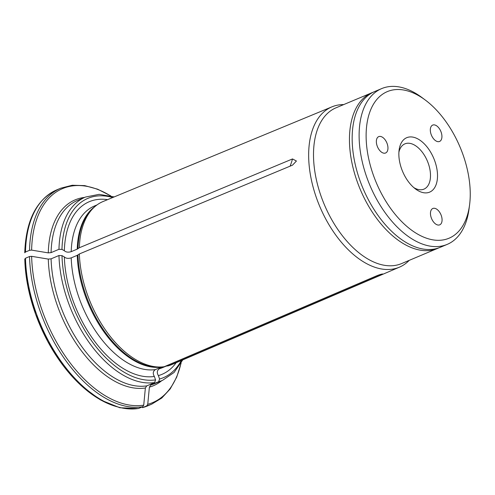 <?xml version="1.0" encoding="UTF-8"?>
<svg xmlns="http://www.w3.org/2000/svg" width="495" height="495" viewBox="0 0 495 495"><rect width="100%" height="100%" fill="white"/><g stroke="black" fill="none" stroke-linecap="round" stroke-linejoin="round"><path stroke-width="0.74" d="M343.66 104.594A86.972 49.76 67.2 0 0 332.015 106.815A86.972 49.76 67.2 0 0 308.651 155.275A86.972 49.76 67.2 0 0 340.034 240.638A86.972 49.76 67.2 0 0 399.484 267.145A86.972 49.76 67.2 0 0 409.21 260.37M332.015 106.815L103.078 201.514A88.481 50.626 67.2 0 0 94.799 206.687A88.481 50.626 67.2 0 0 79.355 247.735L292.496 158.945L296.431 161.017L292.508 165.157L79.367 253.947A88.481 50.626 67.2 0 0 162.23 366.925A88.481 50.626 67.2 0 0 164.278 366.702L376.039 276.074C380.426 274.156 385.58 273.054 380.061 275.214L168.3 365.842A88.481 50.626 67.2 0 0 171.715 364.623L399.484 267.145M382.567 273.939L380.061 275.214A280.498 228.709 77.9 0 0 379.281 274.836M165.998 366.034A87.702 50.174 67.2 0 1 165.41 366.213L168.3 365.842M142.659 407.589A117.173 67.042 67.2 0 0 147.603 405.894L142.48 407.657L146.706 405.888L147.745 404.304L149.391 387.133L150.783 385.011L158.672 381.695L159.582 379.015L158.388 375.606C156.661 372.692 156.995 370.409 159.378 368.75L164.235 366.708M158.388 375.606A93.666 53.59 67.2 0 0 176.171 362.717M118.095 407.014A116.108 66.429 67.2 0 1 24.799 259.194L25.499 258.223L29.539 256.521L31.637 256.323L48.3 259.095L51.09 258.836L58.973 255.513L61.98 255.618L64.35 256.942C65.946 258.433 68.23 258.743 71.212 257.876L77.245 255.34L79.367 253.947M64.35 256.942A93.666 53.59 67.2 0 0 154.366 376.466C152.639 373.552 152.974 371.269 155.362 369.61L161.395 367.073A87.702 50.174 67.2 0 1 77.245 255.34M51.09 258.836A99.415 56.882 67.2 0 0 146.761 385.871L154.65 382.555L155.56 379.875L154.366 376.466M25.499 258.223A117.173 67.042 67.2 0 0 138.637 408.449L142.684 406.748L143.729 405.157L145.369 387.993A100.838 57.692 -112.8 0 1 48.3 259.095M146.761 385.871L145.369 387.993M138.637 408.449L138.309 408.542M107.557 199.658A93.666 53.59 67.2 0 0 64.344 250.73C65.934 252.221 68.217 252.53 71.2 251.664L77.232 249.127L79.355 247.735M114.178 196.923L99.173 194.337L85.449 197.066L77.56 200.388A99.415 56.882 67.2 0 0 51.078 252.623L58.961 249.301L61.968 249.406L64.344 250.73M29.533 250.309A117.173 67.042 -112.8 0 1 60.761 188.199L56.715 189.901A117.173 67.042 67.2 0 0 25.486 252.011L29.533 250.309L31.624 250.111L48.287 252.883A100.838 57.692 -112.8 0 1 84.596 197.425M51.078 252.623L48.287 252.883M25.486 252.011L24.75 252.778C25.907 220.405 36.562 199.448 56.715 189.901M373.385 92.126L336.043 107.799A84.503 48.349 67.2 0 0 313.502 154.817A84.503 48.349 67.2 0 0 343.907 237.649A84.503 48.349 67.2 0 0 401.594 263.575L438.91 247.834M398.908 152.188A24.558 14.052 -112.8 0 1 404.904 143.859A24.558 14.052 -112.8 0 1 421.666 151.396A24.558 14.052 -112.8 0 1 430.502 175.465A24.558 14.052 -112.8 0 1 423.955 189.133A24.558 14.052 -112.8 0 1 413.808 187.599M381.651 88.605L374.696 91.532A84.503 48.349 67.2 0 0 352.155 138.55A84.503 48.349 67.2 0 0 382.561 221.383A84.503 48.349 67.2 0 0 440.253 247.308L447.202 244.388A84.503 48.349 -112.8 0 1 389.515 218.456A84.503 48.349 -112.8 0 1 359.11 135.624A84.503 48.349 -112.8 0 1 381.651 88.605A84.503 48.349 -112.8 0 1 422.031 97.608L425.341 100.077A79.534 45.503 -112.8 0 1 470.25 193.966A79.534 45.503 -112.8 0 1 469.545 205.122A79.534 45.503 -112.8 0 1 410.114 229.055A79.534 45.503 -112.8 0 1 366.677 125.841A79.534 45.503 -112.8 0 1 425.341 100.077M469.545 205.122L469 209.218A84.503 48.349 -112.8 0 1 447.202 244.388M437.518 175.7A29.533 16.898 -112.8 0 1 415.528 188.985A29.533 16.898 -112.8 0 1 399.112 149.985A29.533 16.898 -112.8 0 1 419.754 140.066A29.533 16.898 -112.8 0 1 437.518 175.7M430.316 130.024A8.879 5.08 -112.8 0 1 432.686 125.087A8.879 5.08 -112.8 0 1 440.804 131.299A8.879 5.08 -112.8 0 1 439.566 141.452A8.879 5.08 -112.8 0 1 433.509 138.73A8.879 5.08 -112.8 0 1 430.316 130.024M430.458 213.419A8.879 5.08 -112.8 0 1 432.828 208.482A8.879 5.08 -112.8 0 1 440.952 214.694A8.879 5.08 -112.8 0 1 439.715 224.841A8.879 5.08 -112.8 0 1 433.657 222.119A8.879 5.08 -112.8 0 1 430.458 213.419M376.349 141.57A8.879 5.08 -112.8 0 1 378.712 136.626A8.879 5.08 -112.8 0 1 386.836 142.838A8.879 5.08 -112.8 0 1 385.599 152.992A8.879 5.08 -112.8 0 1 379.541 150.27A8.879 5.08 -112.8 0 1 376.349 141.57M159.378 368.75A87.702 50.174 67.2 0 0 162.589 367.618L166.475 365.984M159.582 379.015A97.286 55.663 67.2 0 0 181.312 360.515M150.783 385.011A99.415 56.882 67.2 0 0 154.681 383.656L162.57 380.339L174.116 372.432L182.754 359.902M158.672 381.695A99.415 56.882 67.2 0 0 162.57 380.339M147.745 404.304A116.108 66.429 67.2 0 0 180.96 363.318M161.717 380.698A100.838 57.692 -112.8 0 1 149.391 387.133M147.603 405.894L151.649 404.192A117.173 67.042 -112.8 0 1 146.706 405.888M77.987 254.937A87.844 50.261 67.2 0 0 160.25 367.08L162.23 366.925M71.212 257.876A87.702 50.174 67.2 0 0 155.362 369.61M61.98 255.618A97.286 55.663 67.2 0 0 155.56 379.875M58.973 255.513A99.415 56.882 67.2 0 0 154.65 382.555M31.637 256.323A116.108 66.429 67.2 0 0 143.729 405.157M142.684 406.748A117.173 67.042 -112.8 0 1 29.539 256.521M94.799 206.687L93.308 207.993A87.844 50.261 67.2 0 0 77.975 248.725M94.904 206.594A87.702 50.174 67.2 0 0 77.232 249.127M97.026 204.905L94.557 205.951A87.702 50.174 67.2 0 0 71.2 251.664M112.724 197.524A97.286 55.663 67.2 0 0 61.968 249.406M85.449 197.066A99.415 56.882 67.2 0 0 58.961 249.301M110.472 195.816A116.108 66.429 67.2 0 0 31.624 250.111M371.986 92.67A84.503 48.349 67.2 0 0 349.445 139.689A84.503 48.349 67.2 0 0 379.851 222.527A84.503 48.349 67.2 0 0 437.543 248.453M290.113 166.153A280.498 135.871 179.9 0 0 292.496 158.945M151.649 404.192L161.778 398.042L170.212 388.915L176.721 377.116L181.139 363.002M138.309 408.548L119.809 407.738L100.324 399.855L81.038 385.475L63.113 365.539L47.662 341.309L35.652 314.319L27.85 286.296L24.762 259.015M110.824 195.909L97.645 189.201L84.664 185.606L72.233 185.254L60.761 188.199"/></g></svg>
